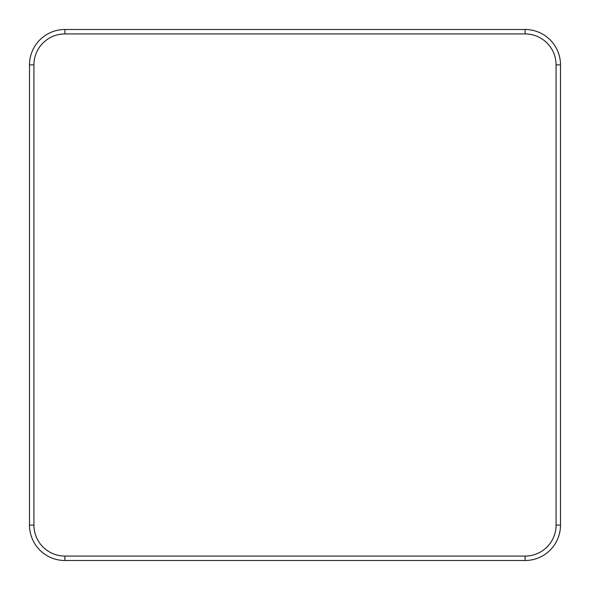 <?xml version="1.0" encoding="UTF-8"?>
<svg xmlns="http://www.w3.org/2000/svg" width="590" height="590" viewBox="0 0 590 590"><rect width="100%" height="100%" fill="white"/><g stroke="black" fill="none" stroke-linecap="round" stroke-linejoin="round"><path stroke-width="0.89" d="M556.075 64.9L560.5 64.9L560.5 525.1A35.4 35.4 0 0 1 525.1 560.5L64.9 560.5A35.4 35.4 0 0 1 29.5 525.1L29.5 64.9A35.4 35.4 0 0 1 64.9 29.5L525.1 29.5A35.4 35.4 0 0 1 560.5 64.9A35.4 35.4 0 0 0 525.1 29.5L525.1 33.925L64.9 33.925A30.975 30.975 0 0 0 33.925 64.9L33.925 525.1A30.975 30.975 0 0 0 64.9 556.075L525.1 556.075A30.975 30.975 0 0 0 556.075 525.1L556.075 64.9A30.975 30.975 0 0 0 525.1 33.925M33.925 64.9L29.5 64.9A35.4 35.4 0 0 1 64.9 29.5L64.9 33.925M556.075 525.1L560.5 525.1A35.4 35.4 0 0 1 525.1 560.5L525.1 556.075M64.9 556.075L64.9 560.5A35.4 35.4 0 0 1 29.5 525.1L33.925 525.1"/></g></svg>
